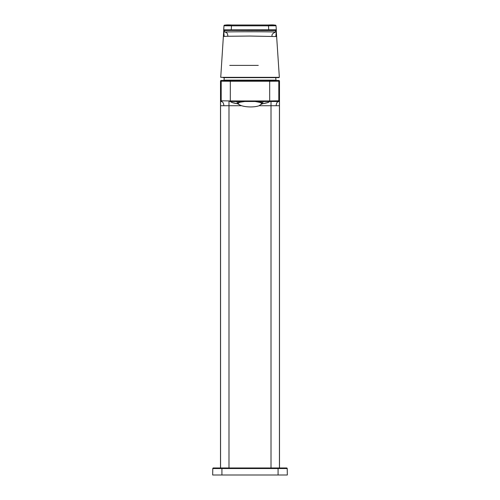 <?xml version="1.0" encoding="UTF-8"?>
<svg xmlns="http://www.w3.org/2000/svg" width="500" height="500" viewBox="0 0 500 500"><rect width="100%" height="100%" fill="white"/><g stroke="black" fill="none" stroke-linecap="round" stroke-linejoin="round"><path stroke-width="0.75" d="M221.887 101.506A0.7 0.7 -90 0 1 221.188 100.806L230.312 100.944L230.319 81.281L220.512 81.15L220.512 467.981L220.512 81.15A0.7 0.7 -90 0 1 221.219 80.45L278.106 80.45A0.7 0.7 -90 0 1 278.806 81.15L279.488 81.15L278.781 80.45A0.7 0.7 90 0 1 279.488 81.15L279.488 467.981L279.488 81.15L269.681 81.281L269.688 100.944L278.812 100.806A0.7 0.7 -90 0 1 278.113 101.506L229.85 101.506M278.113 101.506L279.438 100.806L279.438 105.719L276.15 105.719C276.312 103.181 277.169 101.775 278.712 101.506L279.438 101.506M278.781 80.45L269.681 80.45L269.681 81.281L230.319 81.281L230.319 80.45L223.325 80.45M241.6 105.719L220.562 105.719L220.562 100.806L221.287 101.506L220.562 101.506M270.15 101.506L278.712 101.506M223.85 105.719C223.7 103.162 222.844 101.762 221.287 101.506M220.588 100.806L221.188 100.806L221.194 81.15A0.7 0.7 -90 0 1 221.894 80.45M224.281 77.638L224.006 80.15L275.994 80.15L271.188 80.45M225.062 80.45L271.106 80.431M258.281 65.388L229.744 65.388M276.356 32.35L276.637 36.562L250 36.05L227.812 36.263C227.831 33.512 226.694 32.094 224.394 32.006L224.394 30.538L231.238 30.419L275.606 30.538L275.606 32.006C264.812 31.688 235.188 31.688 224.394 32.006L223.694 31.25M223.15 77.638L278.988 77.638L279.312 76.85M231.5 25L268.5 25L231.5 25C226.669 24.731 224.156 24.987 223.962 25.775L231.5 25.825L231.5 25L224.662 25.119A0.7 0.7 -0 0 0 223.962 25.775L223.694 31.275M223.962 25.775L223.694 29.794L224.394 30.538M223.694 29.838L231.238 29.838L231.238 30.419M268.762 30.419L268.5 25.825L276.038 25.775A0.7 0.7 180 0 0 275.338 25.119L268.5 25L268.5 25.825L231.5 25.825L231.238 29.838L276.306 29.794L275.606 30.538M276.306 31.275L276.306 29.831M276.306 31.25L275.606 32.006C272.581 33.35 271.438 34.769 272.188 36.263M220.688 76.85L220.731 77.337L220.688 76.85L220.731 77.337L279.269 77.337M275.819 36.406L276.306 31.425M276.306 31.3L276.525 34.906M227.812 36.263L224.181 36.406L223.694 31.425M224.181 36.406L223.363 36.562L223.644 32.35M276.038 25.775L276.306 29.794L276.038 25.775C275.844 24.987 273.331 24.731 268.5 25M237.362 103.319A12.637 2.194 0 0 1 239.662 102.056A12.637 2.194 0 0 1 242.85 101.506M257.15 101.506A12.637 2.194 0 0 1 257.269 101.525A12.637 2.194 0 0 1 262.619 103.438M255.244 101.506L260.944 102.613L261.413 104.094L259.037 105.769A11.581 3.456 1.1 0 1 246.744 106.737A11.581 3.456 1.1 0 1 238.412 103.631A11.581 3.456 1.1 0 1 238.344 103.2A11.675 2.025 0 0 1 240.45 102.156L244.756 101.506M260.944 102.613L261.656 103.444L261.413 104.094M238.412 103.631L238.344 103.2M238.969 104.394A12.637 2.194 0 0 1 242.869 101.506M257.131 101.506A12.637 2.194 0 0 1 257.269 101.525A12.637 2.194 0 0 1 261.306 104.3M278.081 475L278.081 468.531L287.219 468.531A0.562 0.562 0 0 0 286.656 467.981L213.344 467.981A0.562 0.562 0 0 0 212.781 468.531L212.669 475L287.331 475L287.219 468.531L287.331 475M224.394 30.675L223.694 29.931M275.606 30.675L276.306 29.931M278.806 81.15L278.812 100.806L279.413 100.806M279.438 105.719L279.438 467.981M276.15 105.719L271.012 105.719L271.012 467.981M271.012 101.506L271.012 105.719L259.156 105.719M228.988 101.506L228.988 467.981M220.562 105.719L220.562 467.981M237.594 103.737L232.431 102.644L230.463 101.662L230.312 100.944L269.688 100.944L269.625 101.587L267.575 102.644L262.406 103.737M276.637 36.562L279.325 76.975L278.988 77.638M223.363 36.562L220.731 77.337M239.537 101.506A13.231 10.662 76.1 0 0 239.662 102.056M221.919 475L221.919 468.531L278.081 468.531L278.081 467.981M212.781 468.531L221.919 468.531L221.919 467.981M287.219 468.531A0.562 0.562 0 0 0 286.656 467.981M262.419 103.731A19.725 3.425 180 0 0 269.425 101.662A19.725 3.425 180 0 0 269.562 101.506M230.438 101.506A19.725 3.425 180 0 0 237.581 103.731M220.512 81.15L221.219 80.45M275.719 77.638L275.994 80.15M223.688 31.569L223.475 34.906M262.625 103.419L263.075 101.506M236.925 101.506L237.375 103.419"/></g></svg>
